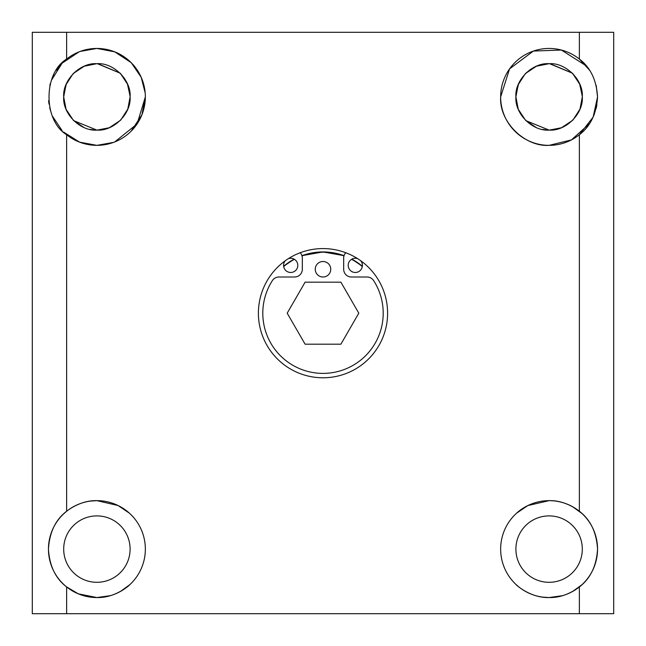 <?xml version="1.0" encoding="UTF-8"?>
<svg xmlns="http://www.w3.org/2000/svg" width="646" height="646" viewBox="0 0 646 646"><rect width="100%" height="100%" fill="white"/><g stroke="black" fill="none" stroke-linecap="round" stroke-linejoin="round"><path stroke-width="0.97" d="M323 251.94L301.948 255.671A61.241 61.241 0 0 1 344.052 255.671L323 251.94M294.148 259.167L283.651 266.257A61.241 61.241 0 0 1 294.148 259.159M387.6 313.181A64.6 64.6 0 0 1 323 377.781A64.6 64.6 0 0 1 258.4 313.181A64.6 64.6 0 0 1 323 248.581A64.6 64.6 0 0 1 387.6 313.181M90.456 597.122L96.9 597.55L78.328 593.852L66.449 586.786M542.656 597.122L549.1 597.55C530.519 598.139 515.944 584.84 515.896 584.38C515.976 584.864 530.528 598.139 549.1 597.55L562.375 595.693M515.896 584.38L518.439 586.608M96.9 597.55C115.545 598.131 130.064 584.816 130.104 584.38C129.967 584.905 115.497 598.131 96.9 597.55L110.175 595.693M120.544 591.389L129.725 584.735M63.55 132.05L79.595 142.152L96.9 145.35A48.45 48.45 0 0 0 145.35 96.9A48.45 48.45 0 0 0 96.9 48.45L114.738 51.85L131.162 62.638L114.738 51.85L96.9 48.45A48.45 48.45 0 0 0 66.627 59.069L66.627 32.3L32.3 32.3L32.3 613.7L66.627 613.7L66.627 586.931A48.45 48.45 0 0 0 145.35 549.1A48.45 48.45 0 0 0 66.627 511.269A48.45 48.45 0 0 0 48.45 549.1C49.476 565.872 55.532 578.477 66.627 586.931A48.45 48.45 0 0 1 48.45 549.1C49.5 532.28 55.556 519.667 66.627 511.269L66.627 134.731A48.45 48.45 0 0 0 96.9 145.35L113.599 142.378M572.744 591.389L581.925 584.735M549.1 597.55C567.745 598.131 582.264 584.816 582.304 584.38C582.167 584.905 567.697 598.131 549.1 597.55M66.627 613.7L579.373 613.7L579.373 586.931C590.46 578.493 596.516 565.888 597.55 549.1A48.45 48.45 0 0 0 528.113 505.43A48.45 48.45 0 0 0 528.113 592.77A48.45 48.45 0 0 0 597.55 549.1C596.516 532.312 590.46 519.699 579.373 511.269L579.373 134.731L593.133 117.112L597.55 96.9L596.242 85.724M582.304 549.1A33.204 33.204 0 0 1 549.1 582.304A33.204 33.204 0 0 1 515.896 549.1A33.204 33.204 0 0 1 549.1 515.896A33.204 33.204 0 0 1 582.304 549.1M130.104 549.1A33.204 33.204 0 0 1 96.9 582.304A33.204 33.204 0 0 1 63.696 549.1A33.204 33.204 0 0 1 96.9 515.896A33.204 33.204 0 0 1 130.104 549.1M95.43 130.072L90.165 129.418M83.802 127.415L73.612 120.568M69.243 115.279L66.28 109.747M547.63 130.072L542.365 129.418M536.002 127.415L525.812 120.568M521.443 115.279L518.48 109.747M586.366 65.932L561.398 50.041L533.386 51.066L509.573 68.88L500.65 96.9A48.45 48.45 0 0 0 579.373 134.731C590.46 126.293 596.516 113.688 597.55 96.9L596.137 85.28M48.595 100.655L48.991 104.095M49.702 107.842L51.68 114.285M52.471 116.215L62.089 130.597M66.627 59.069C43.225 73.176 43.104 120.519 66.627 134.731M96.9 48.45L80.201 51.422M79.078 51.85L62.113 63.171L51.341 80.419M50.372 83.391L49.831 85.401M129.41 513.182L118.097 505.535L96.9 500.65C78.319 500.061 63.744 513.36 63.696 513.82C63.776 513.336 78.328 500.061 96.9 500.65L90.456 501.078M63.696 513.82L66.239 511.592M542.656 501.078L549.1 500.65L527.863 505.552L516.574 513.19M62.638 62.638L56.501 70.148M53.747 74.871L51.688 79.482M96.9 130.104L73.692 120.649M73.41 120.366L66.15 109.424M66.029 109.126L63.696 96.9L65.997 84.763M66.037 84.658L72.958 73.886M73.426 73.418L84.23 66.207M84.674 66.029L96.9 63.696L84.174 66.231M63.736 95.309L66.312 83.98M73.458 73.378L78.303 69.388M549.1 130.104L525.892 120.649M525.61 120.366L518.35 109.424M518.229 109.126L515.896 96.9L518.197 84.763M518.237 84.658L525.158 73.886M525.626 73.418L536.43 66.207M536.874 66.029L549.1 63.696L536.374 66.231M515.936 95.309L518.512 83.98M525.658 73.378L530.503 69.388M592.221 74.815L591.712 73.838M589.645 70.374L586.528 66.134M589.435 70.059L579.373 59.069A48.45 48.45 0 0 0 500.65 96.9C499.043 121.933 524.875 147.046 549.1 145.35L571.411 139.907L589.467 123.693M83.197 143.372L96.9 145.35M57.349 68.912L56.363 70.357M52.043 78.594L51.85 79.062M130.104 96.9C131.372 113.615 113.623 131.372 96.9 130.104C80.185 131.372 62.428 113.623 63.696 96.9C62.428 80.185 80.177 62.428 96.9 63.696C113.623 62.428 131.372 80.177 130.104 96.9L127.803 109.037M127.763 109.142L120.842 119.914M120.374 120.382L109.424 127.65M109.126 127.771L97.191 130.104M582.304 96.9C583.572 113.615 565.823 131.372 549.1 130.104C532.385 131.372 514.628 113.623 515.896 96.9C514.628 80.185 532.377 62.428 549.1 63.696C565.823 62.428 583.572 80.177 582.304 96.9L580.003 109.037M579.963 109.142L573.042 119.914M572.574 120.382L561.624 127.65M561.326 127.771L549.391 130.104M592.269 118.896L594.32 114.285M596.145 108.488L596.888 104.894M513.804 130.088L514.838 131.162M521.282 136.564L522.59 137.453M585.131 64.503L583.362 62.638M576.918 57.236L575.618 56.347M515.912 61.604L514.87 62.605M509.549 68.92L508.547 70.39M504.405 78.198L504.05 79.062M136.451 124.88L137.445 123.418M141.644 115.472L141.95 114.738M144.349 106.687L144.542 105.718M145.35 96.924L145.342 96.109M124.718 57.236L123.418 56.347M549.536 63.696L572.308 73.151M576.692 78.432L572.59 73.426L579.85 84.376M579.971 84.674L582.304 96.585M97.336 63.696L120.108 73.151M124.492 78.432L120.39 73.426L127.65 84.376M127.771 84.674L130.104 96.585M131.162 131.162L141.95 114.738L145.35 96.9L137.105 123.927L114.722 141.95M549.996 63.704L572.203 73.055M579.583 83.73L582.296 96.262M97.796 63.704L120.003 73.055M127.383 83.73L130.096 96.262M145.18 92.887L141.208 77.302L131.299 62.783M572.744 506.811L581.893 513.433M549.1 500.65C567.745 500.069 582.264 513.384 582.304 513.82C582.167 513.295 567.697 500.069 549.1 500.65M120.544 506.811L129.434 513.199M597.55 96.9C596.516 80.112 590.46 67.499 579.373 59.069L579.373 32.3L613.7 32.3L613.7 613.7L579.373 613.7M66.627 32.3L579.373 32.3M362.349 266.257L351.852 259.159A61.241 61.241 0 0 1 362.349 266.257M323 277.005A7.752 7.752 0 0 0 330.752 269.253A7.752 7.752 0 0 0 323 261.501A7.752 7.752 0 0 0 315.248 269.253A7.752 7.752 0 0 0 323 277.005M283.691 266.556A60.982 60.982 0 0 1 294.406 259.312M302.029 255.921A60.982 60.982 0 0 1 343.971 255.921M351.594 259.312A60.982 60.982 0 0 1 362.309 266.556M305.098 282.173L287.195 313.181L305.098 344.189L340.902 344.189L358.805 313.181L340.902 282.173L305.098 282.173M360.621 260.661A7.106 7.106 0 0 1 355.3 272.483A7.106 7.106 0 0 1 348.194 265.377A7.106 7.106 0 0 1 357.69 258.683M285.379 260.661A7.106 7.106 0 0 0 290.7 272.483A7.106 7.106 0 0 0 297.806 265.377A7.106 7.106 0 0 0 288.31 258.683M300.204 252.731A7.752 7.752 0 0 1 302.328 258.061L302.328 269.253A7.752 7.752 0 0 1 294.576 277.005L278.91 277.005A7.752 7.752 0 0 0 272.402 280.558A60.207 60.207 0 0 0 323 373.388A60.207 60.207 0 0 0 373.598 280.558A7.752 7.752 0 0 0 367.09 277.005L351.424 277.005A7.752 7.752 0 0 1 343.672 269.253L343.672 258.061A7.752 7.752 0 0 1 345.796 252.731"/></g></svg>
